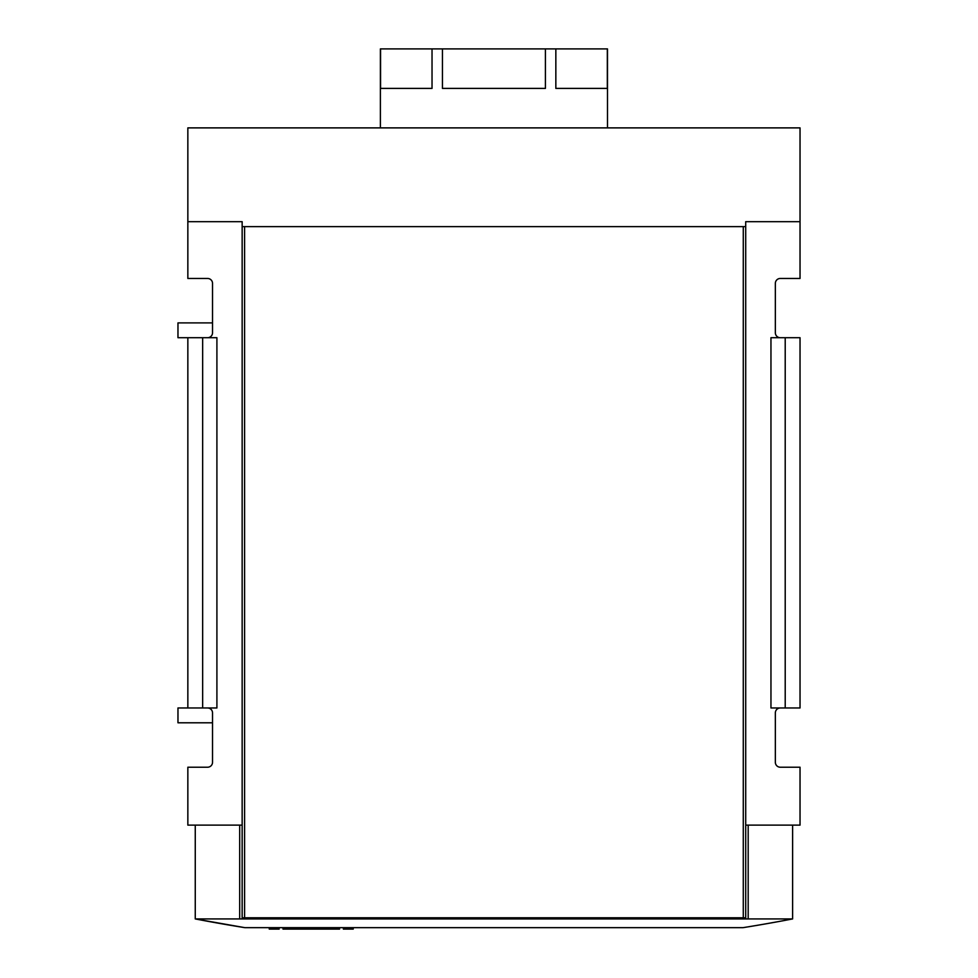 <?xml version="1.0" encoding="UTF-8"?>
<svg xmlns="http://www.w3.org/2000/svg" width="978" height="978" viewBox="0 0 978 978"><rect width="100%" height="100%" fill="white"/><g stroke="black" fill="none" stroke-linecap="round" stroke-linejoin="round"><path stroke-width="1.47" d="M207.593 337.703A4.939 4.939 0 0 0 212.532 332.777L212.532 283.4A4.939 4.939 0 0 0 207.593 278.461L187.849 278.461L187.849 127.886L800.028 127.886L800.028 221.688L745.713 221.688L745.713 917.792L242.153 917.792L242.153 221.688L187.849 221.688M202.654 337.703L187.849 337.703L187.849 707.974L216.908 707.974L216.908 337.703L202.654 337.703L202.654 707.974M242.153 825.126L187.849 825.126L187.849 767.217L207.593 767.217A4.939 4.939 0 0 0 212.532 762.278L212.532 712.913A4.939 4.939 0 0 0 207.593 707.974M780.273 337.703A4.939 4.939 0 0 1 775.346 332.777L775.346 283.4A4.939 4.939 0 0 1 780.273 278.461L800.028 278.461L800.028 221.688M785.212 337.703L770.957 337.703L770.957 707.974L785.212 707.974L785.212 337.703L800.028 337.703L800.028 707.974L785.212 707.974M748.182 918.929L195.258 918.929A1580.13 1580.13 0 0 0 244.903 927.67L742.974 927.67A1580.13 1580.13 0 0 0 792.62 918.929L748.182 918.929L748.182 825.126L800.028 825.126L800.028 767.217L780.273 767.217A4.939 4.939 0 0 1 775.346 762.278L775.346 712.913A4.939 4.939 0 0 1 780.273 707.974M748.182 825.126L745.713 825.126M239.683 918.929L239.683 825.126M244.903 927.67L195.258 918.929L195.258 825.126M745.713 226.627L242.153 226.627M187.849 707.974L177.972 707.974L177.972 722.791L212.532 722.791M187.849 337.703L177.972 337.703L177.972 322.899L212.532 322.899M380.393 127.886L380.393 48.9L607.485 48.9L607.485 127.886M555.846 48.9L555.846 88.399L607.326 88.399L607.326 48.9M442.447 48.9L442.447 88.399L545.418 88.399L545.418 48.9M380.552 48.9L380.552 88.399L432.031 88.399L432.031 48.9M348.791 927.67L348.791 929.1L353.229 929.1L353.229 927.67M348.791 929.1L347.801 929.1L347.801 927.67M347.801 929.1L343.364 929.1L343.364 927.67M279.133 927.67L279.133 929.1L269.256 929.1L269.256 927.67M330.503 927.67L330.503 929.1L339.549 929.1L339.549 927.67M330.503 929.1L327.288 929.1L327.288 927.67M295.258 927.67L295.258 929.1L327.288 929.1M295.258 929.1L292.043 929.1L292.043 927.67M292.043 929.1L282.997 929.1L282.997 927.67M743.28 226.627L743.28 917.792M244.598 226.627L244.598 917.792M792.62 918.929L792.62 825.126"/></g></svg>
